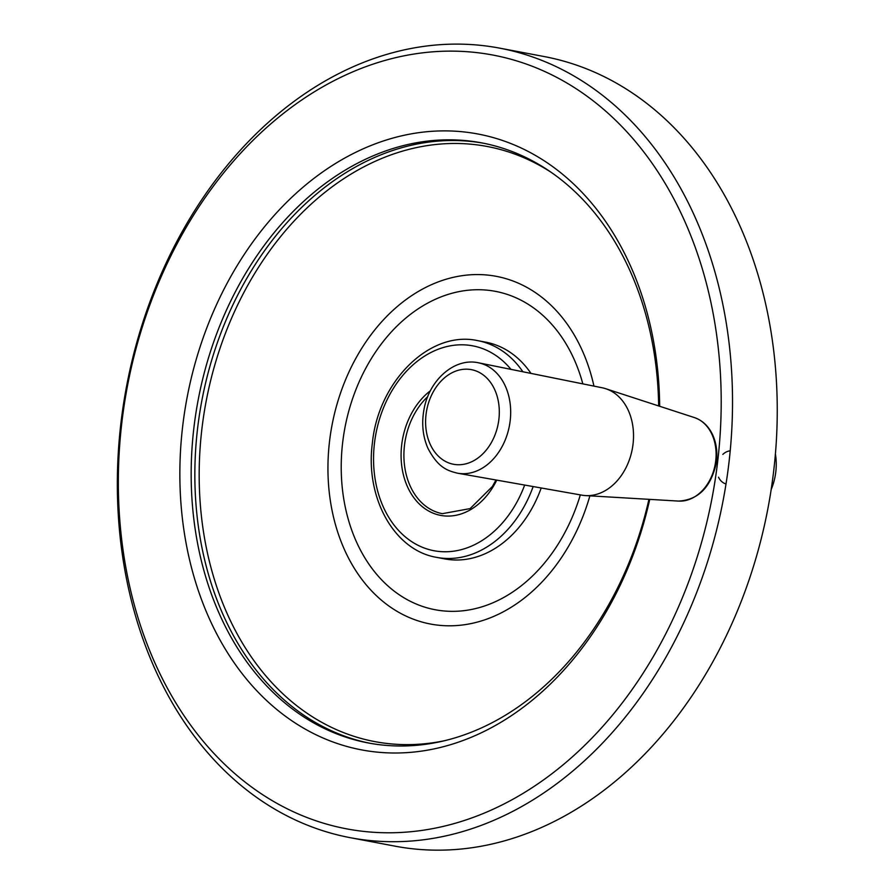 <?xml version="1.0" encoding="UTF-8"?>
<svg xmlns="http://www.w3.org/2000/svg" width="894" height="894" viewBox="0 0 894 894"><rect width="100%" height="100%" fill="white"/><g stroke="black" fill="none" stroke-linecap="round" stroke-linejoin="round"><path stroke-width="1.34" d="M633.041 444.083A54.646 41.303 -79.3 0 0 605.73 388.711A54.646 41.303 -79.3 0 0 602.221 387.784L478.491 362.808A56.188 42.465 100.7 0 1 510.183 420.705A56.188 42.465 100.7 0 1 457.605 473.217L581.916 495.164A54.646 41.303 -79.3 0 0 585.514 495.589A54.646 41.303 -79.3 0 0 633.041 444.083M717.703 461.27A393.751 297.613 -79.3 0 0 310.509 94.216A393.751 297.613 -79.3 0 0 231.077 770.304A393.751 297.613 -79.3 0 0 717.703 461.27M659.671 406.278A313.392 236.876 -79.3 0 0 318.644 174.855A313.392 236.876 -79.3 0 0 262.948 697.041A313.392 236.876 -79.3 0 0 649.748 499.377M730.208 450.844A16.83 12.717 -79.3 0 0 722.833 454.398M718.519 477.195A16.83 12.717 -79.3 0 0 726.017 483.911M775.4 454.018A50.22 37.961 100.7 0 1 771.164 489.588M530.98 373.401A110.286 83.365 -79.3 0 0 485.755 342.167L477.742 340.648A110.286 83.365 100.7 0 1 522.889 371.77M533.159 486.559A110.286 83.365 100.7 0 1 436.741 557.387L444.754 558.906A110.286 83.365 -79.3 0 0 541.205 487.979M427.757 396.623A66.29 50.109 -79.3 0 0 404.49 445.279A66.29 50.109 -79.3 0 0 442.34 513.67L470.132 508.597L492.382 486.504L495.991 480M658.666 405.943A305.357 230.808 -79.3 0 0 481.687 142.872A305.357 230.808 -79.3 0 0 198.155 400.009A305.357 230.808 -79.3 0 0 368.183 742.948A305.357 230.808 -79.3 0 0 648.921 499.333M728.956 462.645A401.786 303.692 -79.3 0 0 499.612 48.131A401.786 303.692 -79.3 0 0 126.535 386.465A401.786 303.692 -79.3 0 0 350.258 837.689A401.786 303.692 -79.3 0 0 728.956 462.645M499.612 48.131L544.323 56.579A401.786 303.692 100.7 0 1 775.735 449.883A401.786 303.692 100.7 0 1 773.668 471.104A401.786 303.692 100.7 0 1 394.98 846.149L350.258 837.689M498.886 419.32A48.153 36.397 -79.3 0 0 449.09 374.441A48.153 36.397 -79.3 0 0 439.379 457.113A48.153 36.397 -79.3 0 0 498.886 419.32M605.73 388.711L694.381 417.576A42.7 32.273 100.7 0 1 715.725 460.846A42.7 32.273 100.7 0 1 678.58 501.087L585.514 495.589M580.329 494.885A162.015 122.456 100.7 0 1 432.45 609.183A162.015 122.456 100.7 0 1 342.659 442.575A162.015 122.456 100.7 0 1 454.633 292.584A162.015 122.456 100.7 0 1 582.832 383.872M496.751 480.134A68.302 51.629 100.7 0 1 434.339 513.637A68.302 51.629 100.7 0 1 401.685 444.933A68.302 51.629 100.7 0 1 430.416 390.756M524.666 485.051A104.263 78.806 100.7 0 1 429.053 549.575A104.263 78.806 100.7 0 1 374.474 443.167A104.263 78.806 100.7 0 1 429.343 353.331A104.263 78.806 100.7 0 1 510.999 369.378M589.884 495.846A176.934 133.742 100.7 0 1 428.651 623.666A176.934 133.742 100.7 0 1 329.517 441.491A176.934 133.742 100.7 0 1 455.448 276.861A176.934 133.742 100.7 0 1 593.951 386.119M483.52 143.23A305.357 230.808 -79.3 0 0 201.832 400.713A305.357 230.808 -79.3 0 0 370.027 743.283M551.419 172.486A302.831 228.898 -79.3 0 0 206.101 401.518A302.831 228.898 -79.3 0 0 443.916 740.847M478.491 362.808C454.029 357.332 428.628 380.788 423.89 410.067C421.487 423.745 422.817 436.473 427.902 448.24C438.004 467.573 447.212 470.657 457.605 473.217M694.381 417.576C702.55 420.415 708.685 426.27 712.786 435.121C716.675 443.96 717.759 453.593 716.038 464.031C710.54 487.61 698.058 499.958 678.58 501.087M477.742 340.648C429.768 329.987 378.218 381.57 372.362 443.2C365.043 497.388 393.986 550.369 436.741 557.387"/></g></svg>
